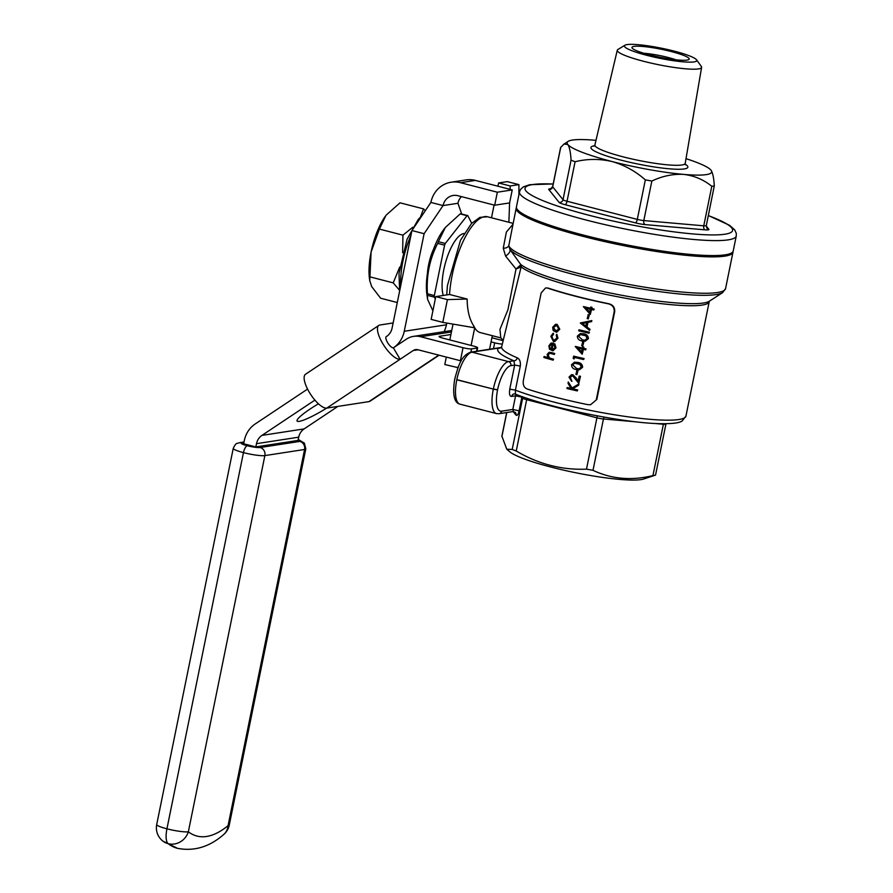 <?xml version="1.0" encoding="UTF-8"?>
<svg xmlns="http://www.w3.org/2000/svg" width="893" height="893" viewBox="0 0 893 893"><rect width="100%" height="100%" fill="white"/><g stroke="black" fill="none" stroke-linecap="round" stroke-linejoin="round"><path stroke-width="1.34" d="M473.536 327.597L474.708 327.753A56.973 19.836 -75.5 0 1 473.848 326.057L473.536 327.597L442.794 322.384L431.152 319.381L435.784 296.61L447.426 299.613L467.151 299.032C467.251 310.541 469.484 319.549 473.848 326.057M675.923 59.786A23.464 3.248 11.5 0 0 643.886 53.279M450.92 334.518L439.557 336.27L439.423 336.907M393.132 322.965L379.916 324.996A20.115 6.921 56.3 0 0 378.866 325.387A20.115 6.921 56.3 0 0 383.387 344.631A20.115 6.921 56.3 0 0 400.109 359.265L393.378 347.835A6.709 2.311 -123.7 0 1 387.808 342.957A6.709 2.311 -123.7 0 1 386.301 336.549A6.709 2.311 -123.7 0 1 386.647 336.415A13.406 12.435 -98.8 0 0 392.083 328.133L411.93 230.55L430.884 202.432A26.812 24.859 81.2 0 1 451.144 182.217A26.812 24.859 81.2 0 1 460.509 182.697L497.345 192.207L494.7 205.211L457.863 195.701A13.406 12.435 -98.8 0 0 453.175 195.467A13.406 12.435 -98.8 0 0 443.051 205.569L424.108 233.698L404.25 331.281A26.812 24.859 81.2 0 1 393.378 347.835L406.471 339.117A20.115 18.641 81.2 0 1 413.515 336.371A20.115 18.641 81.2 0 1 420.547 336.728L463.032 347.701A6.709 0.926 11.5 0 0 471.593 348.895L470.946 352.11M337.9 406.393L304.133 428.897A13.406 12.435 -98.8 0 0 298.697 437.179L298.028 440.428L255.833 446.924L243.666 443.788L244.325 440.528A26.812 24.859 81.2 0 1 255.197 423.974L307.572 389.091M314.905 400.109L261.939 435.393A13.406 12.435 -98.8 0 0 256.503 443.676L255.833 446.924M318.444 403.815A26.812 3.974 149.5 0 0 297.079 421.016A26.812 3.974 149.5 0 0 326.615 408.134M451.144 182.217L466.034 179.917A26.812 24.859 81.2 0 1 475.4 180.397L497.914 186.213L498.584 182.965L507.269 181.625L518.911 184.628L518.922 194.707M497.914 186.213L510.093 189.361L510.216 185.967L498.584 182.965M508.876 222.279L509.59 202.923L494.7 205.211M491.496 217.792L494.086 205.055M427.568 299.278L426.887 294.422A43.567 15.17 -75.5 0 1 434.712 246.245A43.567 15.17 -75.5 0 1 443.564 229.802L445.25 227.57L438.385 241.69A53.625 18.664 104.5 0 0 437.693 243.387C429.645 259.037 426.229 275.837 427.434 293.775A53.625 18.664 104.5 0 0 427.468 295.371L427.568 299.278L432.893 310.842M443.229 295.46A35.195 12.245 -75.5 0 1 447.036 257.697A35.195 12.245 -75.5 0 1 464.148 233.497M471.694 223.272L467.787 215.604A53.625 18.664 -75.5 0 0 467.061 215.715L445.283 243.465A53.625 18.664 -75.5 0 0 444.591 245.173L434.333 295.561A53.625 18.664 -75.5 0 0 434.366 297.146L435.304 298.988M467.787 215.604L460.888 213.818A53.625 18.664 104.5 0 0 460.163 213.929L445.25 227.57M427.468 295.371L434.366 297.146M427.434 293.775L434.333 295.561M437.693 243.387L444.591 245.173M438.385 241.69L445.283 243.465M460.163 213.929L467.061 215.715M551.327 188.914L550.59 188.948L552.644 186.648L560.603 147.546L563.985 144.063L567.781 144.476C569.522 147.032 570.616 152.268 571.051 160.182L575.081 161.733C587.326 158.742 599.672 158.686 612.096 161.544C624.397 165.06 635.481 171.177 645.338 179.873L651.857 181.033C662.405 176.033 673.021 173.822 683.714 174.403C694.151 175.642 703.517 179.593 711.799 186.291L714.288 185.9C713.853 178.031 712.759 172.796 711.018 170.206A73.739 10.214 11.5 0 0 686.014 158.664M595.966 140.346A73.739 10.214 11.5 0 0 595.084 140.268A73.739 10.214 11.5 0 0 568.138 141.384A73.739 10.214 11.5 0 0 567.781 144.476A73.739 10.214 11.5 0 0 612.096 161.544A73.739 10.214 11.5 0 0 683.714 174.403A73.739 10.214 11.5 0 0 711.23 170.496A73.739 10.214 11.5 0 0 711.018 170.206M651.857 181.033L643.808 220.571L703.762 225.817A6.709 0.926 11.5 0 0 706.296 225.605L714.288 185.9M503.172 340.3L500.783 337.889L499.968 329.383L507.983 309.57L516.02 269.05L505.583 256.057L503.261 248.232L506.376 232.046L512.895 224.355M471.113 345.446L474.708 327.753A56.973 19.836 104.5 0 0 480.322 332.598L500.772 337.878M467.151 299.032L449.559 294.489L435.784 296.61M515.373 393.936L515.406 390.152L520.306 366.074C520.708 361.743 519.693 358.997 517.259 357.825A3.349 2.724 -67.3 0 1 513.855 360.783A100.552 13.931 -168.5 0 1 498.484 348.103L500.917 347.5A3.349 3.282 77.3 0 0 501.219 347.466M510.673 250.453L520.675 264.417A3.349 3.215 -50.6 0 1 521.144 266.873L501.665 346.785A97.203 13.462 11.5 0 0 517.259 357.825M548.056 288.048L545.567 287.948L548.056 288.048A97.203 13.462 11.5 0 0 608.903 303.754C613.033 304.881 614.953 307.527 614.685 311.679L614.194 311.746C614.462 307.605 612.542 304.959 608.412 303.832L608.903 303.754M545.567 287.948L541.169 292.904L523.309 380.719C522.829 384.905 524.068 387.651 527.049 388.957A97.203 13.462 -168.5 0 0 587.895 404.663L590.586 404.73L596.814 399.495L614.685 311.679M596.814 399.495L590.586 404.73M732.986 251.58A110.609 15.315 -168.5 0 1 732.963 252.25A110.609 15.315 -168.5 0 1 583.62 236.5A110.609 15.315 -168.5 0 1 516.187 208.147A110.609 15.315 -168.5 0 1 516.422 207.522M516.187 208.147L508.809 245.542L509.914 249.326A109.627 15.181 -168.5 0 1 509.769 249.102M591.534 309.525L590.306 314.369L591.311 309.469A97.873 13.551 11.5 0 0 593.722 310.016L594.169 309.056A97.203 13.462 11.5 0 1 591.746 308.509L591.992 307.315A97.203 13.462 11.5 0 1 590.92 307.069L590.429 308.308A97.873 13.551 -168.5 0 1 583.352 306.634L583.598 306.6A97.203 13.462 11.5 0 0 590.452 308.208M589.447 332.229L589.012 333.189L589.447 332.229A97.203 13.462 11.5 0 1 579.144 329.83L578.709 330.801A97.873 13.551 11.5 0 0 589.012 333.189M580.517 333.569L583.676 333.815C586.656 334.216 588.241 335.813 588.431 338.626L585.306 341.159M574.612 357.446L574.054 358.986L574.378 357.39A97.873 13.551 11.5 0 0 583.654 359.544L584.089 358.573A97.203 13.462 11.5 0 1 573.786 356.184L573.15 358.126L574.054 358.986M582.359 367.269C582.18 364.467 580.595 362.859 577.615 362.458L574.445 362.201L577.86 362.413C580.841 362.815 582.426 364.422 582.616 367.235L579.49 369.758L582.616 367.235M551.628 336.572L553.336 333.223L553.593 334.116L551.885 336.527L553.56 340.546L551.885 336.527M557.701 338.302L556.864 334.339L557.958 338.257L554.709 341.584L557.958 338.257M555.747 347.913L554.843 343.872L555.993 347.879L552.912 350.837L555.993 347.879M551.037 343.236L553.493 343.068L551.863 349.866L553.493 343.068M596.323 399.573L614.194 311.746M547.565 288.126A97.203 13.462 11.5 0 0 608.412 303.832M553.571 359.187L553.135 360.158L553.571 359.187A97.203 13.462 11.5 0 1 551.137 358.506L549.385 357.859L548.168 354.8L549.854 353.215M553.325 359.232A97.873 13.551 -168.5 0 1 550.892 358.551L549.139 357.903L547.911 354.834L549.608 353.26L551.137 353.583A97.873 13.551 11.5 0 0 554.285 354.465L554.475 353.539A97.873 13.551 -168.5 0 1 551.059 352.579L549.095 352.322L547.141 354.432L547.911 357.702A97.873 13.551 -168.5 0 1 544.06 356.575L544.317 356.53A97.203 13.462 11.5 0 0 547.822 357.557M549.095 352.311L551.305 352.534A97.203 13.462 11.5 0 0 554.732 353.494L554.285 354.465M559.543 329.271L556.886 324.393L555.524 324.304L557.132 324.36L559.788 329.227L556.629 332.308L559.788 329.227M577.704 389.951L577.269 390.922L577.704 389.951A97.203 13.462 11.5 0 1 572.681 388.812L578.686 385.162L578.932 383.934L571.833 388.131L568.294 381.97L572.078 388.087M568.294 381.97L568.026 383.298L571.018 388.522A97.873 13.551 -168.5 0 1 567.144 387.595L567.401 387.562A97.203 13.462 11.5 0 0 570.951 388.41M570.281 377.404L571.955 381.289L570.281 377.404M570.024 377.449L572.547 375.696L578.798 383.376L580.227 376.355A97.873 13.551 -168.5 0 1 579.155 376.109L578.173 380.92L575.918 377.694L572.647 374.747L571.464 374.692L572.904 374.714L578.43 380.876M579.155 376.109L579.401 376.076A97.203 13.462 11.5 0 0 580.483 376.321L578.798 383.376M577.994 370.628L576.934 374.636L577.994 370.628A97.203 13.462 11.5 0 1 576.934 370.383L575.873 374.39A97.873 13.551 11.5 0 0 576.934 374.636M583.43 349.386L582.203 354.231L583.196 349.33A97.873 13.551 11.5 0 0 585.618 349.877L586.054 348.906A97.203 13.462 11.5 0 1 583.642 348.359L583.877 347.165A97.203 13.462 11.5 0 1 582.816 346.93L582.314 348.158A97.873 13.551 -168.5 0 1 575.237 346.495L575.494 346.451A97.203 13.462 11.5 0 0 582.336 348.069M583.81 342.03L582.749 346.037L583.81 342.03A97.203 13.462 11.5 0 1 582.749 341.785L581.689 345.792A97.873 13.551 11.5 0 0 582.749 346.037M589.782 329.394L586.746 327.072L587.706 322.384L591.367 321.625L591.825 320.576L591.612 321.58L587.951 322.351L587.002 327.028L590.039 329.361L589.57 330.41L590.039 329.361M589.335 314.883L588.275 318.89L589.335 314.883A97.203 13.462 11.5 0 1 588.275 314.637L587.214 318.656A97.873 13.551 11.5 0 0 588.275 318.89M655.429 475.188L652.95 475.567C631.585 480.858 611.605 479.106 592.997 470.321L586.489 469.149C561.73 470.153 538.312 464.103 516.232 451.01L512.202 449.458L506.777 449.212L509.803 451.791A70.391 9.745 11.5 0 0 575.248 472.654A70.391 9.745 11.5 0 0 643.641 479.028L655.54 475.109L665.932 424.019A6.709 0.926 -168.5 0 1 663.387 424.242L654.201 423.438M506.777 449.212L501.877 436.152L506.688 412.544M544.06 356.575L543.87 357.501A97.873 13.551 11.5 0 0 553.135 360.158M554.598 343.917L554.051 344.631L554.899 347.801L551.863 349.866L552.867 349.933M553.236 343.113L550.78 343.28L548.871 345.937L549.496 349.241L552.912 350.837M551.662 343.001L550.78 343.28M552.242 343.805L551.07 349.531L549.909 348.248L549.686 346.127L551.774 343.838M549.686 346.127L549.909 348.248M553.08 333.256L550.847 336.27L553.448 341.494L554.709 341.584M556.864 334.339L556.261 334.987L556.875 338.056L553.56 340.546L554.542 340.601M555.524 324.304L552.667 327.318L553.158 330.51L556.629 332.308M553.47 327.552L556.696 325.331L558.705 329.037L555.491 331.281L553.47 327.552L556.294 331.336M555.669 325.253L556.696 325.331M556.506 331.348L555.736 331.247M567.144 387.595L566.966 388.522A97.873 13.551 11.5 0 0 577.269 390.922M577.458 389.995A97.873 13.551 -168.5 0 1 572.424 388.846L572.681 388.812M572.424 388.846L578.686 385.162M578.43 385.207L578.675 383.968M571.788 375.663L572.547 375.696M571.464 374.692L569.008 377.147L571.699 381.322M577.738 370.662A97.873 13.551 -168.5 0 1 576.677 370.416M574.445 362.201L571.531 364.757C571.676 367.536 573.228 369.11 576.186 369.479L579.49 369.758M572.815 364.936L576.621 368.508L572.815 364.936M572.569 364.969L574.701 363.172L579.948 364.377L581.287 367.001L579.144 368.809L576.365 368.541M583.654 359.544L584.089 358.573M583.832 358.618A97.873 13.551 -168.5 0 1 573.529 356.218M575.237 346.495L582.203 354.231M585.618 349.877L586.054 348.906M585.808 348.951A97.873 13.551 -168.5 0 1 583.386 348.404L583.642 348.359M583.386 348.404L583.877 347.165M583.631 347.21A97.873 13.551 -168.5 0 1 582.56 346.964M582.136 349.085L581.499 352.166L577.671 348.047A97.873 13.551 11.5 0 0 582.136 349.085M577.916 348.002L581.756 352.121M583.553 342.064A97.873 13.551 -168.5 0 1 582.493 341.818M588.174 338.67C587.996 335.868 586.411 334.261 583.43 333.859L580.271 333.602L577.347 336.148C577.492 338.938 579.055 340.512 582.002 340.869L585.306 341.148L588.431 338.626M578.642 336.337L582.437 339.909L578.642 336.337M578.385 336.371L580.517 334.574L585.763 335.779L587.103 338.391L584.96 340.211L582.18 339.943M589.201 332.263A97.873 13.551 -168.5 0 1 578.898 329.874M591.568 320.609L580.294 322.987L589.57 330.41M586.79 322.596L582.504 323.5L586.042 326.28M582.258 323.534L586.545 322.63L585.786 326.325L582.504 323.5M589.079 314.928A97.873 13.551 -168.5 0 1 588.018 314.682M583.352 306.634L590.306 314.369M593.722 310.016L594.169 309.056M593.912 309.09A97.873 13.551 -168.5 0 1 591.49 308.543L591.746 308.509M591.49 308.543L591.992 307.315M591.735 307.359A97.873 13.551 -168.5 0 1 590.675 307.114M590.24 309.235L589.614 312.304L585.775 308.185A97.873 13.551 11.5 0 0 590.24 309.235M586.02 308.152L589.86 312.271M509.858 249.247A6.709 3.438 -33.7 0 1 505.583 256.057M503.261 248.232A6.709 3.885 -171.6 0 0 508.809 245.542A110.609 15.315 11.5 0 0 617.61 282.3A110.609 15.315 11.5 0 0 725.551 288.64L732.963 252.25M520.239 265.31L516.02 269.05L520.731 267.052A3.349 2.846 32.5 0 0 520.239 265.31L520.675 264.417A98.185 13.596 11.5 0 0 617.286 294.422A98.185 13.596 11.5 0 0 709.332 301.231L722.649 292.603A109.627 15.181 -168.5 0 1 613.681 283.762A109.627 15.181 -168.5 0 1 509.914 249.326L510.785 250.609M458.042 367.659L444.803 364.534L446.321 357.088M457.328 367.771L458.589 366.309M449.815 339.943L453.03 324.114M492.322 335.701L489.565 349.241M510.216 185.967L518.911 184.628M442.794 322.384L447.426 299.613M519.492 191.883L516.455 206.841A110.609 15.315 11.5 0 0 621.785 243.912A110.609 15.315 11.5 0 0 733.22 250.944L736.267 235.986A110.609 15.315 -168.5 0 1 586.935 220.236A110.609 15.315 -168.5 0 1 519.492 191.883L520.496 189.483L523.265 186.894L529.705 184.706L553.191 183.947M696.495 59.775L701.306 66.428A43.02 5.961 -168.5 0 1 701.608 67.366A43.02 5.961 -168.5 0 1 643.518 61.271A43.02 5.961 -168.5 0 1 617.286 50.209A43.02 5.961 -168.5 0 1 617.934 49.461L624.955 45.23A36.914 5.112 11.5 0 0 646.912 55.355A36.914 5.112 11.5 0 0 696.495 59.775A36.914 5.112 11.5 0 0 661.59 48.233A36.914 5.112 11.5 0 0 624.955 45.23M649.758 54.908A29.201 4.041 -168.5 0 1 632.132 48.043A29.201 4.041 -168.5 0 1 661.378 49.282A29.201 4.041 -168.5 0 1 688.793 59.563A29.201 4.041 -168.5 0 1 649.758 54.908M521.947 396.548A3.349 3.271 -38.7 0 1 521.88 397.173L519.101 410.836L512.805 409.463L513.397 411.271M427.457 273.18A26.812 9.332 -75.5 0 1 433.786 248.667M446.79 323.065L446.444 324.784A26.812 24.859 81.2 0 1 444.067 331.671M461.692 214.03L457.942 203.28L443.051 205.569L430.884 202.432M386.647 336.415L386.044 336.817M411.93 230.55L424.108 233.698M461.424 196.627A13.406 12.435 -98.8 0 0 457.942 203.28M510.093 189.361L512.236 189.908L497.345 192.207M512.236 189.908L509.59 202.923M425.28 210.748L423.539 208.884L420.447 217.077M412.778 227.257L402.933 235.16L402.643 252.697M399.696 267.107L393.221 282.869L399.484 290.203M369.758 280.715L369.49 278.806A42.563 14.813 -75.5 0 1 371.097 252.049A42.563 14.813 -75.5 0 1 385.787 215.682L379.402 229.088L371.097 252.049L369.758 280.715L371.7 286.608L380.608 298.217L397.296 302.526M423.539 208.884L400.019 202.811L386.256 215.057M379.402 229.088L402.933 235.16M369.702 276.797L393.221 282.869M439.088 355.213L370.015 401.225A20.115 6.921 -123.7 0 1 368.965 401.616L326.771 408.112A20.115 6.921 -123.7 0 1 310.05 393.478A20.115 6.921 -123.7 0 1 305.529 374.245L378.866 325.387M461.212 360.917A6.709 0.926 -168.5 0 1 460.386 360.716L417.902 349.743A6.709 6.218 -98.8 0 0 413.213 350.536L326.771 408.112M476.527 351.25L477.186 348.036L471.593 348.895M477.186 348.036A6.709 0.926 11.5 0 0 477.666 347.801A6.709 0.926 11.5 0 0 473.58 346.082L443.151 338.224A6.709 0.926 -168.5 0 1 439.066 336.505A6.709 0.926 -168.5 0 1 439.557 336.27M493.494 348.638L494.677 342.834L491.061 341.896M494.677 342.834A6.709 0.926 11.5 0 0 502.212 344.062M502.915 340.613L491.898 337.766M509.769 389.136L515.406 390.152A97.203 13.462 11.5 0 0 620.289 415.691A97.203 13.462 11.5 0 0 685.936 416.116L682.163 420.994C680.142 422.222 676.168 424.041 658.599 423.639C622.187 422.735 547.074 407.219 515.205 394.003L514.201 393.88A3.349 3.103 -98.8 0 0 511.678 396.403C509.702 396.537 509.077 394.114 509.769 389.136L514.669 365.07L513.855 360.783L508.519 361.609L472.006 352.177A26.745 9.31 104.5 0 0 456.825 379.659L493.338 389.091L456.803 379.793A26.745 9.31 104.5 0 0 460.018 404.172C454.091 402.765 452.338 394.36 454.749 378.933L454.805 378.878M501.665 346.785L501.408 347.321A3.349 3.304 47.5 0 1 498.484 348.103L472.006 352.177A3.349 3.103 81.2 0 0 470.834 352.121C460.632 355.827 458.377 366.364 454.783 378.799L455.028 378.688M519.101 410.836C518.186 414.62 517.147 416.038 515.987 415.111A3.349 3.271 141.3 0 0 515.35 412.432L512.984 411.573L499.098 413.716A3.349 3.103 81.2 0 0 501.632 411.182L512.805 409.463L515.585 395.8L511.678 396.403M304.133 428.897L261.939 435.393M575.081 161.733L567.044 201.26L637.301 219.399L645.338 179.873M513.095 223.362L487.511 216.765A56.973 19.836 104.5 0 0 449.559 294.489M685.936 416.116L709.221 301.667A97.203 13.462 -168.5 0 1 623.459 297.849A97.203 13.462 -168.5 0 1 521.144 266.873M586.489 469.149L596.926 417.824L526.669 399.684L516.232 451.01M515.987 415.111L513.151 411.55M506.777 412.533L501.888 436.565M512.202 449.458L522.639 398.133L521.88 397.173L515.585 395.8A3.349 3.103 -98.8 0 1 516.221 394.405M652.95 475.567L663.387 424.242A3.349 2.11 -85 0 1 663.521 423.74M636.742 421.909L603.445 418.984L592.997 470.321M706.24 226.029L708.83 229.278A10.057 1.395 -168.5 0 1 705.113 229.847L645.159 224.601A10.057 1.395 -168.5 0 1 635.392 222.848L565.135 204.709A10.057 1.395 -168.5 0 1 559.096 202.376L548.782 189.483A10.057 1.395 -168.5 0 1 550.959 188.825M553.169 184.047A105.91 14.668 11.5 0 0 589.592 215.414A105.91 14.668 11.5 0 0 712.714 234.926A105.91 14.668 11.5 0 0 708.328 215.615M685.221 164.2A49.439 6.843 -168.5 0 1 672.708 169.056A49.439 6.843 -168.5 0 1 621.093 160.16A49.439 6.843 -168.5 0 1 594.537 145.749M617.286 50.209L594.883 144.967A46.09 6.385 11.5 0 0 622.968 156.811A46.09 6.385 11.5 0 0 685.21 163.352L685.456 164.803L684.63 164.122M560.748 147.289L552.7 186.816L563.014 199.708L571.051 160.182M705.113 229.847A3.349 2.11 -85 0 1 703.762 225.817L711.799 186.291M526.837 398.245A3.349 1.172 -75.5 0 1 526.669 399.684A6.709 0.926 -168.5 0 1 522.639 398.133A3.349 3.271 141.3 0 0 522.639 396.793M604.282 417.143A3.349 2.11 -85 0 0 603.445 418.984A6.709 0.926 -168.5 0 1 596.926 417.824A3.349 1.172 -75.5 0 0 597.071 415.825M552.644 186.648A6.709 0.926 11.5 0 0 552.7 186.816A3.349 3.271 -38.7 0 1 548.782 189.483M559.096 202.376A3.349 3.271 -38.7 0 0 563.014 199.708A6.709 0.926 11.5 0 0 567.044 201.26A3.349 1.172 -75.5 0 1 565.135 204.709M635.392 222.848A3.349 1.172 -75.5 0 0 637.301 219.399A6.709 0.926 11.5 0 0 643.808 220.571A3.349 2.11 -85 0 0 645.159 224.601M708.83 229.278A3.349 3.271 -38.7 0 1 706.876 228.117L706.296 225.605M446.444 324.784L404.25 331.281M298.697 437.179L256.503 443.676M475.4 180.397L460.509 182.697M410.959 235.35A46.927 16.331 104.5 0 0 402.955 260.935A46.927 16.331 104.5 0 0 400.723 285.637M243.934 442.493L241.869 442.805A10.046 1.395 11.5 0 0 247.261 445.73L247.283 445.741A10.046 1.395 11.5 0 0 260.12 447.516L299.836 441.41A10.046 1.395 11.5 0 0 298.195 439.624M229.267 825.087A16.755 16.755 0 0 1 223.462 834.709A16.755 14.188 -129.3 0 0 228.061 825.668L304.591 449.48L264.875 455.597L188.345 831.785A184.349 64.162 104.5 0 0 228.061 825.668A16.755 2.322 -168.5 0 0 229.267 825.087L305.808 448.9A16.755 2.322 -168.5 0 1 304.591 449.48A6.709 6.218 81.2 0 0 299.836 441.41M260.12 447.516A6.709 6.218 81.2 0 1 264.875 455.597A16.755 2.322 -168.5 0 1 243.476 452.628A16.755 2.322 -168.5 0 1 233.252 448.331L156.71 824.518A16.755 2.322 11.5 0 0 166.924 828.816L243.465 452.617L166.935 828.816A16.755 2.322 -168.5 0 0 188.345 831.785A16.755 15.538 -52.5 0 1 168.174 843.695L168.152 843.684A201.104 70 104.5 0 0 177.54 848.35A201.104 70 -75.5 0 1 168.174 843.695A16.755 5.827 -75.5 0 1 166.935 828.816A16.755 5.827 -75.5 0 0 168.152 843.684A16.755 15.538 -52.5 0 1 162.928 841.139L177.54 848.35C194.082 851.509 209.386 846.955 223.462 834.709M247.261 445.73A6.709 2.333 -75.5 0 0 243.465 452.617A6.709 2.333 -75.5 0 1 247.283 445.741M244.035 441.99L239.525 442.682A6.709 6.218 81.2 0 1 241.869 442.805M368.965 401.616L438.753 355.124M418.069 349.788L413.213 350.536M451.434 331.973L420.547 336.728M460.386 360.716L463.032 347.701M520.306 366.074L514.669 365.07L510.896 365.65A23.397 8.137 104.5 0 0 497.613 389.683L497.591 389.817A23.397 8.137 104.5 0 0 501.632 411.182M497.613 389.683L493.338 389.091A26.745 9.31 -75.5 0 1 508.519 361.609A3.349 3.103 -98.8 0 1 510.896 365.65M460.018 404.172L496.519 413.593A26.745 9.31 -75.5 0 1 493.304 389.225L497.591 389.817M568.138 141.384L563.985 144.063M722.649 292.603L725.551 288.64M487.511 216.765L479.809 217.401L471.459 223.518L460.509 240.25L447.449 285.447L446.701 294.924M701.608 67.366L685.21 163.352M708.35 215.514L729.626 225.349L734.749 229.925L736.29 233.386L736.267 235.986M594.079 146.206L594.883 144.967M421.831 215.86L418.326 219.298L407.063 239.246L398.981 273.504L399.64 291.006M156.71 824.518A16.755 16.755 0 0 0 162.928 841.139M305.808 448.9L304.346 443.073L298.217 439.49M239.525 442.682C236.232 444.1 236.478 442.002 233.252 448.331M451.735 330.488L413.515 336.371M477.666 347.801L476.985 351.172M501.274 347.433L470.834 352.121M496.519 413.593L499.098 413.716"/></g></svg>
